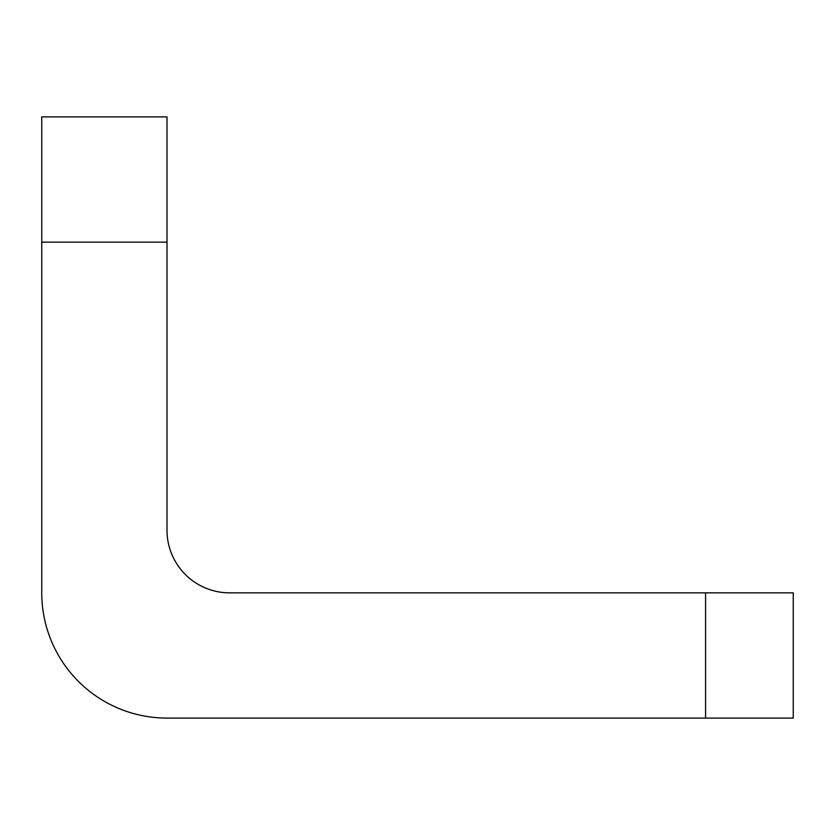 <?xml version="1.0" encoding="UTF-8"?>
<svg xmlns="http://www.w3.org/2000/svg" width="835" height="835" viewBox="0 0 835 835"><rect width="100%" height="100%" fill="white"/><g stroke="black" fill="none" stroke-linecap="round" stroke-linejoin="round"><path stroke-width="1.25" d="M41.75 242.15L41.75 592.85A125.25 125.25 0 0 0 167 718.1L705.575 718.1L705.575 592.85L229.625 592.85A62.625 62.625 0 0 1 167 530.225L167 242.15L41.75 242.15L41.75 116.9L167 116.9L167 242.15M705.575 592.85L793.25 592.85L793.25 718.1L705.575 718.1"/></g></svg>
